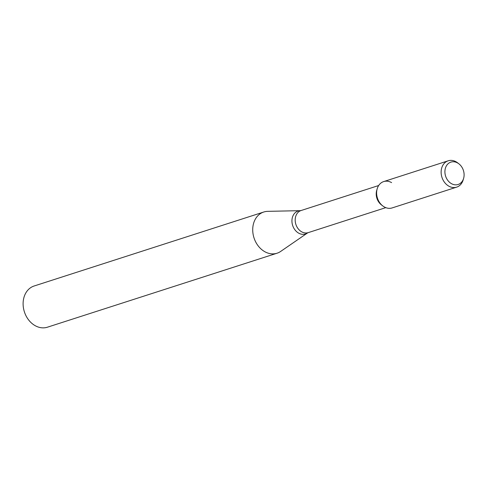 <?xml version="1.0" encoding="UTF-8"?>
<svg xmlns="http://www.w3.org/2000/svg" width="488" height="488" viewBox="0 0 488 488"><rect width="100%" height="100%" fill="white"/><g stroke="black" fill="none" stroke-linecap="round" stroke-linejoin="round"><path stroke-width="0.73" d="M391.602 182.616A13.835 11.004 72.1 0 0 377.206 188.722A13.835 11.004 72.1 0 0 382.745 205.899L381.36 204.832A11.62 9.242 72.1 0 1 376.712 190.399L377.206 188.722M267.741 211.347A21.649 17.22 72.1 0 0 263.764 212.012A21.649 17.22 72.1 0 0 254.01 237.894A21.649 17.22 72.1 0 0 277.044 253.217A21.649 17.22 72.1 0 0 280.655 251.436L307.489 232.989A12.054 9.589 72.1 0 1 292.654 225.444A12.054 9.589 72.1 0 1 300.297 210.663L267.741 211.347M263.764 212.012L34.154 285.986A21.649 17.22 72.1 0 0 24.4 311.875A21.649 17.22 72.1 0 0 47.428 327.198L277.044 253.217M457.64 162.986A11.749 9.345 72.1 0 0 445.428 168.128A11.749 9.345 72.1 0 0 451.412 183.634A11.749 9.345 72.1 0 0 463.6 178.425A11.749 9.345 72.1 0 0 458.897 163.828A11.749 9.345 72.1 0 0 457.64 162.986M458.897 163.828L457.598 162.821A13.835 11.004 72.1 0 0 456.115 161.827A13.835 11.004 72.1 0 0 448.185 160.802A13.835 11.004 72.1 0 0 441.951 177.345A13.835 11.004 72.1 0 0 456.67 187.136A13.835 11.004 72.1 0 0 463.13 179.999L463.6 178.425M448.185 160.802L383.672 181.591A13.835 11.004 72.1 0 0 377.438 198.128A13.835 11.004 72.1 0 0 392.157 207.919L456.67 187.136M378.664 185.525L301.108 210.517A11.62 9.242 72.1 0 0 295.874 224.407A11.62 9.242 72.1 0 0 308.233 232.63L385.788 207.644M301.108 210.517L300.297 210.663M308.233 232.63L307.489 232.989"/></g></svg>
